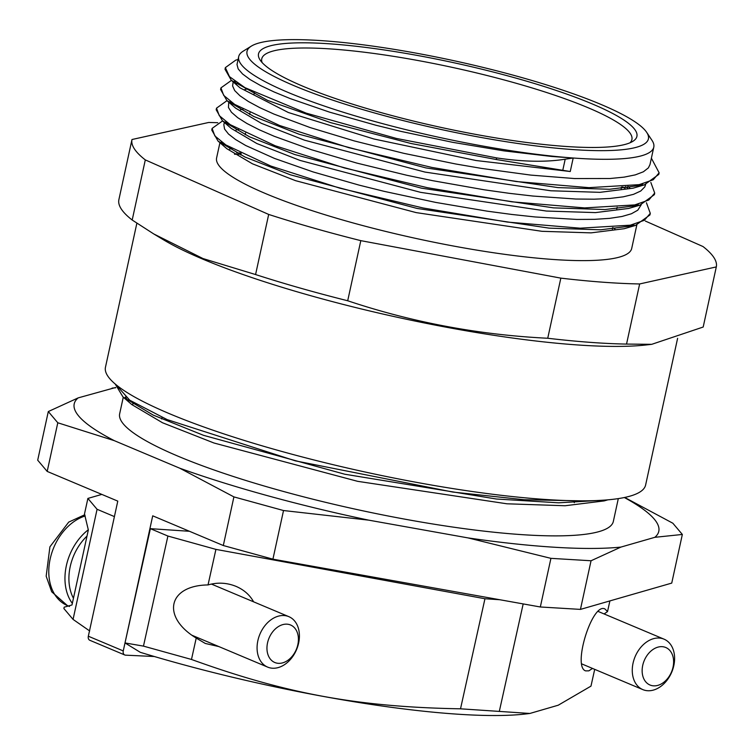 <?xml version="1.0" encoding="UTF-8"?>
<svg xmlns="http://www.w3.org/2000/svg" width="754" height="754" viewBox="0 0 754 754"><rect width="100%" height="100%" fill="white"/><g stroke="black" fill="none" stroke-linecap="round" stroke-linejoin="round"><path stroke-width="1.13" d="M682.342 534.454L671.739 583.096L580.448 609.392L591.051 560.759L620.919 547.084L654.83 537.319L682.342 534.454L672.851 523.229L624.68 497.451M88.331 636.216A4.213 3.054 112.8 0 0 89.83 640.287L124.759 654.981A4.213 3.054 -67.2 0 1 123.26 650.919L88.331 636.216L117.784 501.118L47.191 471.42L57.794 422.777L114.325 440.666L179.735 468.196L233.91 496.895L223.307 545.528L152.713 515.821L123.26 650.919M154.297 656.508L125.513 655.16A4.213 3.054 -67.2 0 1 124.759 654.981M580.448 609.392L540.326 606.979L272.92 559.166L223.307 545.528M47.191 471.42L37.7 460.185L48.303 411.552L57.794 422.777M604.18 500.128L558.695 502.814L496.339 499.007L344.804 474.228L203.58 435.341L153.241 415.115L122.996 396.962L115.239 384.04M581.07 500.835L524.068 499.723L452.824 492.051L295.38 460.854L167.134 419.592L129.773 400.233L115.616 384.351M607.837 499.836L604.171 500.91L565.104 505.746L506.914 503.795L357.584 481.316L214.004 443.013L162.478 422.74L131.771 404.549L122.996 396.962M128.057 400.902L125.353 396.99M597.017 500.533A252.637 43.006 -167.7 0 1 597.771 501.052M618.308 498.601L613.341 521.419A252.637 43.006 -167.7 0 1 357.339 509.619A252.637 43.006 -167.7 0 1 119.66 413.786L123.279 397.198M132.676 403.984A252.637 43.006 -167.7 0 1 134.683 403.399M272.92 559.166L283.523 510.533L368.744 520.156L468.064 537.913L550.929 558.346L591.051 560.759M550.929 558.346L540.326 606.979M233.91 496.895L283.523 510.533M115.626 387.499L78.171 397.886L48.303 411.552M114.325 440.666A299.159 50.923 -167.7 0 1 78.171 397.886M112.082 388.112A299.159 50.923 -167.7 0 1 115.72 387.773M368.744 520.156A299.159 50.923 -167.7 0 1 179.735 468.196M620.919 547.084A299.159 50.923 -167.7 0 1 468.064 537.913M624.34 497.527A299.159 50.923 -167.7 0 1 654.83 537.319M262.119 62.563A189.433 32.243 -167.7 0 1 261.742 58.84A189.433 32.243 -167.7 0 1 390.28 55.834A189.433 32.243 -167.7 0 1 593.407 110.027A189.433 32.243 -167.7 0 1 631.909 139.547A189.433 32.243 -167.7 0 1 630.024 142.779M236.643 152.93A249.065 42.394 -167.7 0 1 240.281 152.977M251.318 46.135A205.408 34.967 -167.7 0 1 403.202 50.857A205.408 34.967 -167.7 0 1 606.659 106.889A205.408 34.967 -167.7 0 1 646.678 132.336A205.408 34.967 -167.7 0 1 440.261 129.302A205.408 34.967 -167.7 0 1 251.318 46.135L243.137 51.215A212.43 36.164 12.3 0 0 238.688 56.644L237.001 64.486L238.179 68.925L242.571 73.986L250.121 79.585L260.705 85.617L274.164 91.997L290.281 98.614L329.489 112.12L375.897 125.239L400.911 131.375L452.636 142.317L503.936 150.875L551.636 156.455L573.191 158.01L565.198 159.188C545.962 162.298 523.106 161.865 496.622 157.897L396.397 138.434L306.218 113.147L244.946 87.653L229.47 76.635L225.361 67.615L235.71 60.169L238.066 59.481M496.622 157.897L496.273 159.518L570.25 171.516L476.085 160.527L373.899 138.99L288.348 112.516L240.102 87.907L231.318 80.32L225.012 69.236L225.248 68.444M651.381 158.189L659.128 172.807L653.218 179.763L639.156 184.655L589.006 187.652L516.254 181.544L431.948 167.445L348.866 147.699L279.621 125.503L234.72 104.429L223.693 95.4L220.941 87.879L231.412 80.395M650.843 182.468L654.708 193.071L648.798 200.027L634.736 204.918L584.586 207.916L511.834 201.808L427.527 187.718L344.446 167.963L275.201 145.767L230.3 124.693L219.273 115.664L216.53 108.142L226.992 100.659M625.434 186.69L627.686 188.029M646.423 202.732L650.287 213.335L644.378 220.291L630.325 225.182L580.165 228.189L507.423 222.072L423.107 207.981L340.026 188.236L270.79 166.031L225.88 144.957L214.852 135.927L212.11 128.406L222.571 120.932M496.273 159.518L410.949 143.477L330.657 122.648L267.595 100.395L231.318 80.32M658.902 173.608L658.77 174.428L644.208 184.937L609.505 189.273L557.951 187.605L425.916 167.906L299.225 134.278L253.844 116.502L226.897 100.584L220.592 89.5L220.828 88.708M654.481 193.872L654.349 194.692L639.797 205.201L605.085 209.537L553.53 207.868L421.495 188.17L294.805 154.551L249.423 136.766L222.487 120.847L216.172 109.764L216.417 108.972M622.681 186.935L625.075 188.312M650.071 214.136L649.929 214.956L635.377 225.465L600.665 229.8L549.11 228.132L417.075 208.434L290.384 174.815L245.003 157.03L218.066 141.111L211.751 130.027L211.997 129.236M224.334 122.45L223.834 124.74L224.56 129.038L228.49 134.023L235.597 139.547L245.757 145.531L274.569 158.453L313.164 171.95L359.14 185.126L384.031 191.318L435.661 202.402L487.093 211.148L511.74 214.447L535.151 216.963L576.857 219.433L594.501 219.339L609.628 218.358L622.003 216.483L631.437 213.75L637.79 210.187L641.23 204.758M629.76 187.774L627.941 186.417M228.754 102.186L228.443 107.464L231.459 112.271L237.67 117.652L246.973 123.515L259.216 129.763L274.23 136.285L311.553 149.754L356.642 163.034L406.708 175.239L432.636 180.677L484.304 189.801L509.223 193.316L533.031 196.059L575.811 199.028L594.124 199.197L609.995 198.462L623.181 196.841L633.473 194.353L640.712 191.026L644.793 186.898L645.65 184.494M233.174 81.922L232.59 85.947L234.692 90.574L239.989 95.796L248.424 101.526L259.847 107.681L274.088 114.137L310.111 127.558L354.248 140.913L403.786 153.326L455.642 163.967L481.448 168.396L530.788 175.098L574.586 178.557L610.146 178.5L624.124 177.133L635.254 174.89L643.379 171.789L648.374 167.888L649.986 164.589L653.793 147.143A212.43 36.164 12.3 0 0 652.003 140.367L646.678 132.336M238.688 56.644A212.43 36.164 12.3 0 0 351.232 114.693A212.43 36.164 12.3 0 0 573.191 158.01L570.25 171.516M236.53 84.297L234.522 80.98M642.898 183.769L638.063 186.427M644.208 184.937L633.068 188.18L599.939 192.336L550.788 190.771L425.011 172.082L304.418 140.15L261.27 123.27L235.682 108.171L226.897 100.584M232.109 104.561L230.102 101.243M244.89 89.443L247.425 89.029M636.159 185.239L637.46 186.549M638.487 204.032L633.643 206.69M639.797 205.201L628.657 208.443L595.519 212.6L546.367 211.045L420.591 192.345L299.998 160.413L256.85 143.533L231.261 128.434L222.487 120.847M227.699 124.825L225.682 121.507M240.479 109.707L243.005 109.292M631.739 205.503L633.049 206.813M634.067 224.306L629.232 226.954M635.377 225.465L624.237 228.707L591.098 232.863L541.947 231.308L416.17 212.609L295.577 180.677L252.43 163.797L226.841 148.698L218.066 141.111M223.278 145.088L221.261 141.771M236.059 129.971L238.594 129.556M573.191 158.01A212.43 36.164 12.3 0 0 653.793 147.143M612.361 229.178L612.719 227.557A212.43 36.164 -167.7 0 1 614.962 228.962M636.81 225.022L631.701 248.471A212.43 36.164 -167.7 0 1 416.444 238.547A212.43 36.164 -167.7 0 1 216.596 157.963L219.923 142.713M229.678 149.113A212.43 36.164 -167.7 0 1 231.912 148.576M597.545 106.21A193.637 32.959 12.3 0 0 374.493 48.567A193.637 32.959 12.3 0 0 260.149 60.075A193.637 32.959 12.3 0 0 440.685 127.341A193.637 32.959 12.3 0 0 632.851 141.337A193.637 32.959 12.3 0 0 597.545 106.21M677.61 338.31L645.622 485.011A276.426 47.05 -167.7 0 1 365.52 472.098A276.426 47.05 -167.7 0 1 105.466 367.236L136.87 223.193M716.3 266.916L703.19 327.029L651.729 344.324L626.536 344.078L639.646 283.956L716.3 266.916A299.018 50.895 -167.7 0 0 702.992 246.53L645.358 221.054M145.305 159.905L268.688 214.438L255.578 274.55L202.986 258.556L153.807 233.976L132.195 220.027L145.305 159.905A299.018 50.895 -167.7 0 1 131.988 139.518L118.887 199.64A299.018 50.895 -167.7 0 0 132.195 220.027M217.755 122.713A299.018 50.895 -167.7 0 0 208.641 122.478L131.988 139.518M360.808 240.649L560.835 278.132L547.734 338.254C479.063 334.889 412.381 322.392 347.698 300.761L360.808 240.649A299.018 50.895 -167.7 0 1 268.688 214.438M347.698 300.761A299.018 50.895 -167.7 0 1 255.578 274.55M639.646 283.956A299.018 50.895 -167.7 0 1 560.835 278.132M626.536 344.078A299.018 50.895 -167.7 0 1 547.734 338.254M651.729 344.324L646.103 344.964A276.426 47.05 -167.7 0 1 399.186 317.679A276.426 47.05 -167.7 0 1 163.326 239.706L153.807 233.976M240.941 154.268A244.155 41.564 12.3 0 0 234.522 154.268M101.818 494.407L87.888 498.422L84.495 513.955L88.341 529.958L71.988 604.962L64.175 607.177L63.883 608.525L73.063 619.402L97.078 509.289L114.41 516.594M89.688 630.966L73.063 619.402M87.888 498.422L97.078 509.289M659.175 638.044A27.361 19.877 112.8 0 0 633.935 659.882A27.361 19.877 112.8 0 0 642.823 689.608A27.361 19.877 112.8 0 0 671.757 672.097A27.361 19.877 112.8 0 0 664.048 639.166A27.361 19.877 112.8 0 0 659.175 638.044M662.153 646.668A20.349 14.778 -67.2 0 1 668.864 676.838A20.349 14.778 -67.2 0 1 642.625 675.264A20.349 14.778 -67.2 0 1 662.153 646.668M592.512 668.44L588.827 670.853L585.651 670.881C572.135 666.885 592.371 601.984 604.962 608.978L607.526 611.607L604.105 613.944M218.914 646.593L205.286 643.454L196.219 638.082C161.12 616.772 168.085 585.406 208.029 584.934C217.52 582.182 226.86 582.663 236.049 586.376C243.928 589.779 249.781 594.934 253.608 601.824M609.901 600.9L607.526 611.607M594.699 669.354L590.976 686.131L558.243 705.207L529.864 713.463L499.308 711.408L523.182 603.916M208.029 584.934L215.917 549.383L484.954 598.742L499.779 599.732M189.442 531.278L150.376 528.667L167.906 536.047L215.917 549.383M167.906 536.047L143.467 646.121L125.004 642.936L140.291 652.314A293.966 49.029 12.5 0 0 526.726 713.85L529.864 713.463M499.308 711.408L460.515 708.817C357.933 706.988 286.803 693.944 191.478 659.458L143.467 646.121M191.478 659.458L196.219 638.082M150.376 528.667L125.004 642.936M484.954 598.742L460.515 708.817M283.994 615.537A27.361 19.877 112.8 0 0 258.745 637.375A27.361 19.877 112.8 0 0 267.632 667.101A27.361 19.877 112.8 0 0 296.567 649.59A27.361 19.877 112.8 0 0 288.857 616.659A27.361 19.877 112.8 0 0 283.994 615.537M286.963 624.161A20.349 14.778 -67.2 0 1 293.674 654.331A20.349 14.778 -67.2 0 1 267.434 652.757A20.349 14.778 -67.2 0 1 286.963 624.161M562.767 170.338L565.198 159.188M88.312 529.76A48.341 35.118 112.8 0 0 72.327 603.389M73.449 598.271A45.532 33.082 -67.2 0 1 87.002 536.085M69.491 606.48L67.436 605.613A48.341 35.118 -67.2 0 1 49.934 560.071A48.341 35.118 -67.2 0 1 85.202 515.962M574.275 502.692L574.623 501.071M161.676 418.988L162.035 417.367M254.381 92.601L254.032 94.222M249.97 112.864L249.612 114.485M245.55 133.128L245.191 134.749M241.129 153.392L240.78 155.013M621.55 187.03L621.202 188.651M617.14 207.293L616.781 208.915M225.361 67.615L225.012 69.236M220.941 87.879L220.592 89.5M216.53 108.142L216.172 109.764M212.11 128.406L211.751 130.027M659.128 172.807L658.77 174.428M654.708 193.071L654.349 194.692M650.287 213.335L649.929 214.956M581.739 663.897L642.823 689.608M598.101 611.419L664.048 639.166M192.213 635.358L267.632 667.101M211.403 584.067L288.857 616.659M67.436 605.613L51.696 591.786L46.173 576.179L49.915 546.82L68.718 522.098L84.787 514.746"/></g></svg>
